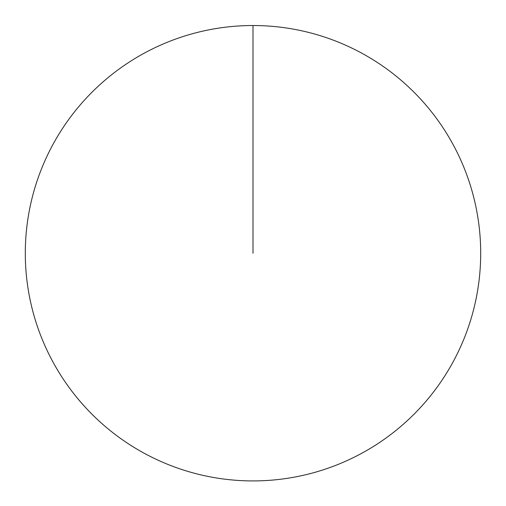 <?xml version="1.0" encoding="UTF-8"?>
<svg xmlns="http://www.w3.org/2000/svg" width="506" height="506" viewBox="0 0 506 506"><rect width="100%" height="100%" fill="white"/><g stroke="black" fill="none" stroke-linecap="round" stroke-linejoin="round"><path stroke-width="0.76" d="M25.3 253.228A227.7 227.7 0 0 1 366.85 56.033A227.7 227.7 0 0 1 366.85 450.416A227.7 227.7 0 0 1 25.3 253.228M253 25.528L253 253.228"/></g></svg>
